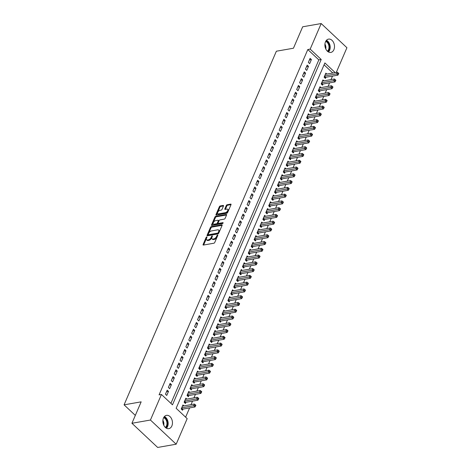 <?xml version="1.0" encoding="UTF-8"?>
<svg xmlns="http://www.w3.org/2000/svg" width="471" height="471" viewBox="0 0 471 471"><rect width="100%" height="100%" fill="white"/><g stroke="black" fill="none" stroke-linecap="round" stroke-linejoin="round"><path stroke-width="0.71" d="M206.751 236.901A0.583 0.3 -46.8 0 0 206.139 237.437L203.101 244.502A0.83 0.43 -46.8 0 0 203.113 245.002A0.83 0.43 -46.8 0 0 203.395 245.061L213.875 243.224A0.83 0.43 -46.8 0 0 214.747 242.459L217.785 235.4A0.583 0.3 -46.8 0 0 216.972 235.541L216.578 236.454A2.649 1.384 -46.8 0 1 213.799 238.909L212.927 239.062A2.649 1.384 -46.8 0 1 212.027 238.868A2.649 1.384 -46.8 0 1 211.979 237.26L212.374 236.348A0.583 0.3 -46.8 0 0 211.556 236.489L211.161 237.402A2.649 1.384 -46.8 0 1 208.382 239.857L207.511 240.01A2.649 1.384 -46.8 0 1 206.61 239.816A2.649 1.384 -46.8 0 1 206.563 238.208L206.957 237.296A0.583 0.3 -46.8 0 0 206.751 236.901M206.74 237.796A0.583 0.3 -46.8 0 0 206.669 237.932L203.625 244.991A0.83 0.43 -46.8 0 0 203.613 245.026M217.573 235.894A0.583 0.3 -46.8 0 0 217.496 236.036L217.102 236.948L216.578 236.454M212.156 236.842A0.583 0.3 -46.8 0 0 212.08 236.984L211.685 237.896L211.161 237.402M333.898 49.708A6.753 4.734 -99.9 0 1 330.86 52.411A6.753 4.734 -99.9 0 1 325.885 49.161A6.753 4.734 -99.9 0 1 325.496 41.813A6.753 4.734 -99.9 0 1 328.528 39.111A6.753 4.734 -99.9 0 1 333.509 42.361A6.753 4.734 -99.9 0 1 333.898 49.708M171.862 425.943A6.753 4.734 -99.9 0 1 168.83 428.651A6.753 4.734 -99.9 0 1 163.849 425.395A6.753 4.734 -99.9 0 1 163.461 418.048A6.753 4.734 -99.9 0 1 166.499 415.345A6.753 4.734 -99.9 0 1 171.473 418.601A6.753 4.734 -99.9 0 1 171.862 425.943M223.478 205.992A0.83 0.43 -46.8 0 0 223.466 205.491A0.83 0.43 -46.8 0 0 223.183 205.433L220.24 205.945A0.83 0.43 -46.8 0 0 219.374 206.71L215.995 214.558A0.83 0.43 -46.8 0 0 216.012 215.059A0.83 0.43 -46.8 0 0 216.289 215.117L226.769 213.281A0.83 0.43 -46.8 0 0 227.64 212.515L231.02 204.673A0.83 0.43 -46.8 0 0 231.002 204.173A0.83 0.43 -46.8 0 0 230.719 204.108L227.169 204.732A0.83 0.43 -46.8 0 0 226.304 205.497L224.855 208.853A0.83 0.43 -46.8 0 0 224.873 209.36A0.83 0.43 -46.8 0 0 225.15 209.418L226.916 209.106A2.22 1.154 -46.8 0 1 227.664 209.271A2.22 1.154 -46.8 0 1 227.405 211.161A2.22 1.154 -46.8 0 1 225.379 212.662L218.485 213.875A2.22 1.154 -46.8 0 1 217.732 213.71A2.22 1.154 -46.8 0 1 217.991 211.826A2.22 1.154 -46.8 0 1 220.016 210.319L221.164 210.119A0.83 0.43 -46.8 0 0 222.035 209.348L223.478 205.992M170.914 403.364L318.838 59.888L307.804 49.532L159.068 394.886L161.441 394.468L172.474 404.83L321.21 59.476L310.177 49.114L321.187 23.55L346.927 47.724L336.294 72.404M307.804 49.532L310.177 49.114M335.181 72.599L324.884 62.926L176.148 408.286L187.181 418.642L176.172 444.206L157.667 447.45L131.927 423.276L141.159 401.845L124.073 404.836L276.371 51.215L293.451 48.225L302.682 26.794L321.187 23.55M131.927 423.276L150.432 420.032L161.441 394.468M211.338 226.616A0.83 0.43 -46.8 0 0 210.472 227.381L207.093 235.229A0.83 0.43 -46.8 0 0 207.11 235.73A0.83 0.43 -46.8 0 0 207.387 235.788L217.867 233.952A0.83 0.43 -46.8 0 0 218.738 233.186L222.118 225.344A0.83 0.43 -46.8 0 0 222.1 224.844A0.83 0.43 -46.8 0 0 221.817 224.779L211.338 226.616L211.868 227.11A0.83 0.43 -46.8 0 0 210.996 227.876L207.617 235.718A0.83 0.43 -46.8 0 0 207.605 235.753M211.544 224.891L214.923 217.049A0.83 0.43 -46.8 0 1 215.789 216.283L226.268 214.446A0.83 0.43 -46.8 0 1 226.551 214.505A0.83 0.43 -46.8 0 1 226.569 215.006L225.12 218.361A0.83 0.43 -46.8 0 1 224.255 219.133L220.004 219.875A0.83 0.43 -46.8 0 0 219.133 220.64L218.173 222.871A0.83 0.43 -46.8 0 0 218.191 223.372A0.83 0.43 -46.8 0 0 218.473 223.431L222.895 222.659A0.583 0.3 -46.8 0 1 222.495 223.59L211.838 225.456A0.83 0.43 -46.8 0 1 211.561 225.391A0.83 0.43 -46.8 0 1 211.544 224.891L212.068 225.385L215.447 217.543L214.923 217.049M124.073 404.836L135.318 415.398M308.493 66.346L307.18 65.11L305.432 69.172L306.745 70.409L308.493 66.346L306.497 66.694M302.659 79.887L301.346 78.657L299.597 82.719L300.91 83.95L302.659 79.887L300.669 80.235M296.83 93.429L295.517 92.198L293.763 96.261L295.076 97.497L296.83 93.429L294.834 93.782M290.996 106.976L289.683 105.739L287.934 109.802L289.247 111.038L290.996 106.976L289 107.323M285.161 120.517L283.848 119.287L282.1 123.349L283.412 124.579L285.161 120.517L283.165 120.87M279.332 134.064L278.02 132.828L276.265 136.89L277.578 138.127L279.332 134.064L277.337 134.412M273.498 147.606L272.185 146.369L270.436 150.437L271.749 151.668L273.498 147.606L271.502 147.953M267.663 161.147L266.351 159.916L264.602 163.979L265.915 165.209L267.663 161.147L265.668 161.5M261.835 174.694L260.516 173.458L258.767 177.52L260.08 178.756L261.835 174.694L259.839 175.041M256 188.235L254.687 187.005L252.939 191.067L254.252 192.298L256 188.235L254.004 188.583M250.166 201.776L248.853 200.546L247.104 204.608L248.417 205.839L250.166 201.776L248.17 202.13M244.331 215.324L243.018 214.087L241.27 218.15L242.583 219.386L244.331 215.324L242.341 215.671M238.503 228.865L237.19 227.634L235.435 231.697L236.754 232.927L238.503 228.865L236.507 229.212M232.668 242.406L231.355 241.176L229.607 245.238L230.92 246.474L232.668 242.406L230.672 242.759M226.834 255.953L225.521 254.717L223.772 258.779L225.085 260.016L226.834 255.953L224.844 256.301M221.005 269.494L219.692 268.264L217.938 272.326L219.25 273.557L221.005 269.494L219.009 269.848M215.17 283.042L213.858 281.805L212.109 285.868L213.422 287.104L215.17 283.042L213.175 283.389M209.336 296.583L208.023 295.346L206.274 299.415L207.587 300.645L209.336 296.583L207.34 296.93M203.507 310.124L202.194 308.894L200.44 312.956L201.753 314.186L203.507 310.124L201.511 310.477M197.673 323.671L196.36 322.435L194.611 326.497L195.924 327.734L197.673 323.671L195.677 324.019M191.838 337.212L190.525 335.982L188.777 340.044L190.09 341.275L191.838 337.212L189.842 337.56M186.004 350.754L184.691 349.523L182.942 353.586L184.255 354.822L186.004 350.754L184.014 351.107M180.175 364.301L178.862 363.064L177.114 367.127L178.427 368.363L180.175 364.301L178.179 364.648M174.341 377.842L173.028 376.612L171.279 380.674L172.592 381.904L174.341 377.842L172.345 378.195M168.506 391.389L167.193 390.153L165.445 394.215L166.758 395.452L168.506 391.389L166.516 391.737M171.426 384.613L170.113 383.382L168.359 387.445L169.678 388.675L171.426 384.613L169.43 384.966M177.255 371.071L175.942 369.841L174.193 373.903L175.506 375.134L177.255 371.071L175.265 371.419M183.089 357.53L181.777 356.294L180.028 360.356L181.341 361.593L183.089 357.53L181.094 357.878M188.924 343.983L187.611 342.753L185.862 346.815L187.175 348.045L188.924 343.983L186.928 344.336M194.753 330.442L193.44 329.205L191.691 333.274L193.004 334.504L194.753 330.442L192.763 330.789M200.587 316.901L199.274 315.664L197.526 319.727L198.839 320.963L200.587 316.901L198.591 317.248M206.422 303.353L205.109 302.123L203.36 306.185L204.673 307.416L206.422 303.353L204.426 303.707M212.256 289.812L210.943 288.576L209.189 292.638L210.502 293.875L212.256 289.812L210.26 290.16M218.085 276.265L216.772 275.035L215.023 279.097L216.336 280.333L218.085 276.265L216.089 276.618M223.919 262.724L222.606 261.493L220.858 265.556L222.171 266.786L223.919 262.724L221.923 263.071M229.754 249.183L228.441 247.946L226.686 252.009L227.999 253.245L229.754 249.183L227.758 249.53M235.582 235.635L234.27 234.405L232.521 238.467L233.834 239.698L235.582 235.635L233.592 235.989M241.417 222.094L240.104 220.858L238.355 224.926L239.668 226.157L241.417 222.094L239.421 222.442M247.251 208.553L245.939 207.317L244.19 211.379L245.503 212.615L247.251 208.553L245.256 208.9M253.08 195.006L251.767 193.775L250.019 197.838L251.331 199.068L253.08 195.006L251.09 195.359M258.915 181.465L257.602 180.228L255.853 184.291L257.166 185.527L258.915 181.465L256.919 181.812M264.749 167.917L263.436 166.687L261.688 170.749L263.001 171.986L264.749 167.917L262.753 168.271M270.584 154.376L269.271 153.146L267.516 157.208L268.829 158.439L270.584 154.376L268.588 154.724M276.412 140.835L275.099 139.599L273.351 143.661L274.664 144.897L276.412 140.835L274.416 141.182M282.247 127.288L280.934 126.057L279.185 130.12L280.498 131.35L282.247 127.288L280.251 127.641M288.081 113.746L286.768 112.51L285.014 116.578L286.327 117.809L288.081 113.746L286.085 114.094M293.91 100.205L292.597 98.969L290.848 103.031L292.161 104.268L293.91 100.205L291.92 100.553M299.744 86.658L298.431 85.428L296.683 89.49L297.996 90.72L299.744 86.658L297.749 87.011M305.579 73.117L304.266 71.88L302.512 75.943L303.83 77.179L305.579 73.117L303.583 73.464M311.408 59.57L310.095 58.339L308.346 62.402L309.659 63.638L311.408 59.57L309.418 59.923M176.172 444.206L150.432 420.032M185.621 417.176L189.607 407.91M191.02 404.636L192.527 401.139M193.934 397.865L195.441 394.368M196.854 391.095L198.356 387.598M199.769 384.318L201.276 380.827M202.683 377.548L204.19 374.051M205.603 370.777L207.105 367.28M208.518 364.006L210.025 360.509M211.432 357.236L212.939 353.739M214.352 350.459L215.859 346.968M217.266 343.689L218.774 340.192M220.181 336.918L221.688 333.421M223.101 330.147L224.608 326.65M226.015 323.377L227.522 319.88M228.935 316.606L230.437 313.109M231.85 309.83L233.357 306.338M234.764 303.059L236.271 299.562M237.684 296.288L239.186 292.791M240.599 289.518L242.106 286.021M243.513 282.747L245.02 279.25M246.433 275.971L247.934 272.479M249.347 269.2L250.855 265.703M252.262 262.429L253.769 258.932M255.182 255.659L256.683 252.162M258.096 248.888L259.603 245.391M261.011 242.112L262.518 238.62M263.931 235.341L265.432 231.85M266.845 228.57L268.352 225.073M269.759 221.8L271.267 218.303M272.68 215.029L274.181 211.532M275.594 208.259L277.101 204.761M278.508 201.482L280.015 197.991M281.428 194.711L282.936 191.214M284.343 187.941L285.85 184.444M287.257 181.17L288.764 177.673M290.177 174.4L291.684 170.902M293.092 167.623L294.599 164.132M296.012 160.852L297.513 157.355M298.926 154.082L300.433 150.585M301.84 147.311L303.348 143.814M304.761 140.541L306.262 137.043M307.675 133.77L309.182 130.273M310.589 126.993L312.096 123.502M313.509 120.223L315.011 116.726M316.424 113.452L317.931 109.955M319.338 106.681L320.845 103.184M322.258 99.911L323.76 96.414M325.173 93.134L326.68 89.643M328.087 86.364L329.594 82.867M331.007 79.593L332.508 76.096M332.809 73.017L324.072 64.81M326.839 74.065L325.855 73.14L324.107 77.203L325.42 78.433L325.926 77.25M323.918 80.835L322.935 79.911L321.187 83.973L322.5 85.21L323.012 84.021M321.004 87.606L320.021 86.682L318.272 90.744L319.585 91.98L320.097 90.797M318.09 94.377L317.107 93.452L315.358 97.515L316.671 98.751L317.177 97.568M315.17 101.147L314.186 100.229L312.438 104.291L313.751 105.522L314.263 104.338M312.255 107.924L311.272 106.999L309.524 111.062L310.836 112.292L311.349 111.109M309.341 114.694L308.358 113.77L306.609 117.832L307.922 119.069L308.428 117.88M306.421 121.465L305.438 120.541L303.689 124.603L305.002 125.839L305.514 124.65M303.507 128.236L302.523 127.311L300.775 131.374L302.088 132.61L302.6 131.427M300.592 135.006L299.609 134.082L297.855 138.15L299.167 139.381L299.68 138.197M297.672 141.783L296.689 140.858L294.94 144.921L296.253 146.151L296.765 144.968M294.758 148.553L293.774 147.629L292.026 151.691L293.339 152.922L293.845 151.739M291.843 155.324L290.86 154.4L289.106 158.462L290.419 159.698L290.931 158.509M288.923 162.095L287.94 161.17L286.191 165.233L287.504 166.469L288.017 165.286M286.009 168.865L285.026 167.941L283.277 172.009L284.59 173.24L285.096 172.056M283.095 175.636L282.111 174.717L280.357 178.78L281.67 180.01L282.182 178.827M280.174 182.412L279.191 181.488L277.443 185.55L278.755 186.781L279.268 185.598M277.26 189.183L276.277 188.259L274.528 192.321L275.841 193.557L276.347 192.368M274.346 195.954L273.363 195.029L271.608 199.092L272.921 200.328L273.433 199.139M271.426 202.724L270.442 201.8L268.694 205.862L270.007 207.099L270.519 205.915M268.511 209.495L267.528 208.576L265.779 212.639L267.092 213.869L267.599 212.686M265.591 216.271L264.608 215.347L262.859 219.409L264.172 220.64L264.684 219.457M262.677 223.042L261.693 222.118L259.945 226.18L261.258 227.416L261.77 226.227M259.762 229.813L258.779 228.888L257.031 232.951L258.344 234.187L258.85 232.998M256.842 236.583L255.859 235.659L254.11 239.721L255.423 240.958L255.936 239.774M253.928 243.354L252.945 242.43L251.196 246.498L252.509 247.728L253.021 246.545M251.014 250.125L250.03 249.206L248.282 253.268L249.595 254.499L250.101 253.316M248.093 256.901L247.11 255.977L245.362 260.039L246.674 261.27L247.187 260.086M245.179 263.672L244.196 262.747L242.447 266.81L243.76 268.046L244.272 266.857M242.265 270.442L241.282 269.518L239.533 273.58L240.846 274.817L241.352 273.633M239.345 277.213L238.361 276.289L236.613 280.357L237.926 281.587L238.438 280.404M236.43 283.984L235.447 283.065L233.698 287.127L235.011 288.358L235.524 287.175M233.516 290.76L232.533 289.836L230.778 293.898L232.091 295.129L232.603 293.945M230.596 297.531L229.613 296.606L227.864 300.669L229.177 301.905L229.689 300.716M227.681 304.301L226.698 303.377L224.95 307.439L226.263 308.676L226.769 307.486M224.767 311.072L223.784 310.148L222.029 314.21L223.342 315.446L223.855 314.263M221.847 317.843L220.864 316.924L219.115 320.987L220.428 322.217L220.94 321.034M218.933 324.619L217.949 323.695L216.201 327.757L217.514 328.988L218.02 327.804M216.018 331.39L215.035 330.465L213.281 334.528L214.593 335.758L215.106 334.575M213.098 338.16L212.115 337.236L210.366 341.298L211.679 342.535L212.191 341.345M210.184 344.931L209.201 344.007L207.452 348.069L208.765 349.305L209.271 348.122M207.269 351.702L206.286 350.777L204.532 354.846L205.845 356.076L206.357 354.893M204.349 358.472L203.366 357.554L201.617 361.616L202.93 362.847L203.443 361.663M201.435 365.249L200.452 364.324L198.703 368.387L200.016 369.617L200.522 368.434M198.515 372.019L197.532 371.095L195.783 375.157L197.096 376.394L197.608 375.204M195.6 378.79L194.617 377.866L192.869 381.928L194.182 383.164L194.694 381.975M192.686 385.561L191.703 384.636L189.954 388.699L191.267 389.935L191.774 388.752M189.766 392.331L188.783 391.413L187.034 395.475L188.347 396.706L188.859 395.522M186.852 399.108L185.868 398.183L184.12 402.246L185.433 403.476L185.945 402.293M183.937 405.878L182.954 404.954L181.205 409.016L182.518 410.253L183.025 409.063M318.838 59.888L321.21 59.476M206.61 239.816L207.134 240.31A2.649 1.384 -46.8 0 0 208.035 240.504L207.511 240.01M211.685 237.896A2.649 1.384 -46.8 0 1 208.906 240.351L208.035 240.504M212.027 238.868L212.551 239.362A2.649 1.384 -46.8 0 0 213.451 239.556L212.927 239.062M217.102 236.948A2.649 1.384 -46.8 0 1 214.323 239.403L213.451 239.556M222.129 225.315L211.868 227.11M208.223 234.352A0.583 0.3 -46.8 0 0 208.429 234.746L217.631 233.133A0.583 0.3 -46.8 0 0 218.238 232.597L218.65 231.632A2.649 1.384 -46.8 0 0 218.603 230.031A2.649 1.384 -46.8 0 0 217.708 229.836L211.42 230.937A2.649 1.384 -46.8 0 0 208.641 233.386L208.223 234.352M208.706 235.005A0.583 0.3 -46.8 0 0 208.953 235.241L208.429 234.746M218.603 230.031L219.133 230.519A2.649 1.384 -46.8 0 1 219.18 232.126L218.762 233.092A0.583 0.3 -46.8 0 1 218.155 233.628L208.953 235.241M226.58 214.976L216.319 216.772A0.83 0.43 -46.8 0 0 215.447 217.543M218.191 223.372L218.715 223.866A0.83 0.43 -46.8 0 0 218.997 223.925L223.001 223.225M215.594 220.646A2.22 1.154 -46.8 0 0 213.569 222.153A2.22 1.154 -46.8 0 0 213.31 224.043A2.22 1.154 -46.8 0 0 214.064 224.202L216.489 223.778A0.83 0.43 -46.8 0 0 217.361 223.013L218.32 220.787A0.83 0.43 -46.8 0 0 218.303 220.281A0.83 0.43 -46.8 0 0 218.026 220.222L215.594 220.646M213.31 224.043L213.834 224.537A2.22 1.154 -46.8 0 0 214.588 224.696L214.064 224.202M218.303 220.281L218.827 220.775A0.83 0.43 -46.8 0 1 218.844 221.276L217.885 223.507A0.83 0.43 -46.8 0 1 217.019 224.273L214.588 224.696M217.732 213.71L218.256 214.205A2.22 1.154 -46.8 0 0 219.009 214.37L218.485 213.875M227.664 209.271L228.194 209.766A2.22 1.154 -46.8 0 1 227.929 211.65A2.22 1.154 -46.8 0 1 225.909 213.157L219.009 214.37M231.031 204.638L227.693 205.226A0.83 0.43 -46.8 0 0 226.828 205.992L225.379 209.348A0.83 0.43 -46.8 0 0 225.368 209.377M223.49 205.962L220.769 206.439A0.83 0.43 -46.8 0 0 219.898 207.205L216.519 215.047A0.83 0.43 -46.8 0 0 216.507 215.082M181.794 409.576L182.501 409.205A0.842 0.442 133.2 0 1 182.742 409.116L195.006 406.968L193.693 405.731L194.423 404.041L182.442 406.137M181.712 407.833L195.076 405.46L195.606 405.955L195.895 405.278L195.371 404.783L195.076 405.46M195.606 405.955L195.006 406.968M194.423 404.041L195.371 404.783M184.714 402.805L185.415 402.428A0.842 0.442 133.2 0 1 185.656 402.346L197.926 400.191L196.613 398.961L197.337 397.265L185.356 399.367M184.632 401.062L197.997 398.69L198.521 399.178L198.809 398.501L198.285 398.013L197.997 398.69M198.521 399.178L197.926 400.191M197.337 397.265L198.285 398.013M187.629 396.029L188.329 395.658A0.842 0.442 133.2 0 1 188.577 395.569L200.84 393.42L199.527 392.19L200.257 390.494L188.276 392.596M187.546 394.286L200.911 391.913L201.435 392.408L201.729 391.731L201.205 391.236L200.911 391.913M201.435 392.408L200.84 393.42M200.257 390.494L201.205 391.236M163.908 417.206A5.699 3.992 -99.9 0 1 166.987 420.432A5.699 3.992 -99.9 0 1 165.757 427.78M165.339 427.427A5.275 3.697 80.1 0 0 166.434 420.65A5.275 3.697 80.1 0 0 163.631 417.683M166.446 428.227A6.541 4.586 80.1 0 0 167.505 420.091A6.541 4.586 80.1 0 0 164.403 416.552M325.938 40.971A5.699 3.992 -99.9 0 1 329.023 44.197A5.699 3.992 -99.9 0 1 327.792 51.545M327.374 51.186A5.275 3.697 80.1 0 0 328.47 44.415A5.275 3.697 80.1 0 0 325.667 41.448M328.481 51.987A6.541 4.586 80.1 0 0 329.535 43.856A6.541 4.586 80.1 0 0 326.438 40.318M190.543 389.258L191.25 388.887A0.842 0.442 133.2 0 1 191.491 388.799L203.755 386.65L202.442 385.419L203.172 383.724L191.191 385.826M190.461 387.515L203.825 385.143L204.355 385.637L204.644 384.96L204.12 384.466L203.825 385.143M204.355 385.637L203.755 386.65M203.172 383.724L204.12 384.466M193.463 382.487L194.164 382.116A0.842 0.442 133.2 0 1 194.405 382.028L206.675 379.879L205.362 378.643L206.092 376.953L194.105 379.049M193.381 380.745L206.745 378.372L207.269 378.867L207.558 378.189L207.034 377.695L206.745 378.372M207.269 378.867L206.675 379.879M206.092 376.953L207.034 377.695M196.378 375.717L197.078 375.346A0.842 0.442 133.2 0 1 197.325 375.257L209.589 373.109L208.276 371.872L209.006 370.182L197.025 372.278M196.295 373.974L209.66 371.601L210.184 372.096L210.478 371.419L209.954 370.924L209.66 371.601M210.184 372.096L209.589 373.109M209.006 370.182L209.954 370.924M199.298 368.946L199.998 368.569A0.842 0.442 133.2 0 1 200.24 368.487L212.503 366.338L211.191 365.102L211.921 363.412L199.94 365.508M199.209 367.203L212.574 364.831L213.104 365.325L213.392 364.642L212.868 364.154L212.574 364.831M213.104 365.325L212.503 366.338M211.921 363.412L212.868 364.154M202.212 362.17L202.913 361.799A0.842 0.442 133.2 0 1 203.154 361.71L215.424 359.561L214.111 358.331L214.841 356.635L202.86 358.737M202.13 360.427L215.494 358.06L216.018 358.549L216.307 357.872L215.783 357.383L215.494 358.06M216.018 358.549L215.424 359.561M214.841 356.635L215.783 357.383M205.126 355.399L205.827 355.028A0.842 0.442 133.2 0 1 206.074 354.94L218.338 352.791L217.025 351.56L217.755 349.865L205.774 351.967M205.044 353.656L218.409 351.284L218.933 351.778L219.227 351.101L218.703 350.607L218.409 351.284M218.933 351.778L218.338 352.791M217.755 349.865L218.703 350.607M208.047 348.628L208.747 348.257A0.842 0.442 133.2 0 1 208.989 348.169L221.252 346.02L219.939 344.79L220.669 343.094L208.688 345.196M207.958 346.886L221.323 344.513L221.853 345.007L222.141 344.33L221.617 343.836L221.323 344.513M221.853 345.007L221.252 346.02M220.669 343.094L221.617 343.836M210.961 341.858L211.662 341.487A0.842 0.442 133.2 0 1 211.903 341.398L224.172 339.25L222.86 338.013L223.59 336.323L211.609 338.419M210.878 340.115L224.243 337.742L224.767 338.237L225.061 337.56L224.532 337.065L224.243 337.742M224.767 338.237L224.172 339.25M223.59 336.323L224.532 337.065M213.875 335.087L214.582 334.716A0.842 0.442 133.2 0 1 214.823 334.628L227.087 332.479L225.774 331.243L226.504 329.553L214.523 331.649M213.793 333.344L227.157 330.972L227.681 331.466L227.976 330.789L227.452 330.295L227.157 330.972M227.681 331.466L227.087 332.479M226.504 329.553L227.452 330.295M216.795 328.316L217.496 327.94A0.842 0.442 133.2 0 1 217.737 327.851L230.001 325.702L228.688 324.472L229.418 322.776L217.437 324.878M216.707 326.574L230.072 324.201L230.602 324.69L230.89 324.013L230.366 323.524L230.072 324.201M230.602 324.69L230.001 325.702M229.418 322.776L230.366 323.524M219.71 321.54L220.41 321.169A0.842 0.442 133.2 0 1 220.652 321.081L232.921 318.932L231.608 317.701L232.338 316.006L220.357 318.108M219.627 319.797L232.992 317.425L233.516 317.919L233.81 317.242L233.28 316.748L232.992 317.425M233.516 317.919L232.921 318.932M232.338 316.006L233.28 316.748M222.624 314.769L223.331 314.398A0.842 0.442 133.2 0 1 223.572 314.31L235.836 312.161L234.523 310.931L235.253 309.235L223.272 311.337M222.542 313.027L235.906 310.654L236.43 311.148L236.725 310.471L236.201 309.977L235.906 310.654M236.43 311.148L235.836 312.161M235.253 309.235L236.201 309.977M225.544 307.999L226.245 307.628A0.842 0.442 133.2 0 1 226.486 307.539L238.756 305.391L237.437 304.154L238.167 302.464L226.186 304.56M225.456 306.256L238.826 303.883L239.35 304.378L239.639 303.701L239.115 303.206L238.826 303.883M239.35 304.378L238.756 305.391M238.167 302.464L239.115 303.206M228.459 301.228L229.159 300.857A0.842 0.442 133.2 0 1 229.401 300.769L241.67 298.62L240.357 297.384L241.087 295.694L229.106 297.79M228.376 299.485L241.741 297.113L242.265 297.607L242.559 296.93L242.029 296.436L241.741 297.113M242.265 297.607L241.67 298.62M241.087 295.694L242.029 296.436M231.373 294.457L232.079 294.081A0.842 0.442 133.2 0 1 232.321 293.998L244.584 291.849L243.272 290.613L244.002 288.917L232.02 291.019M231.29 292.715L244.655 290.342L245.179 290.831L245.473 290.154L244.949 289.665L244.655 290.342M245.179 290.831L244.584 291.849M244.002 288.917L244.949 289.665M234.293 287.681L234.994 287.31A0.842 0.442 133.2 0 1 235.235 287.222L247.505 285.073L246.192 283.842L246.916 282.147L234.935 284.248M234.205 285.938L247.575 283.566L248.099 284.06L248.388 283.383L247.864 282.888L247.575 283.566M248.099 284.06L247.505 285.073M246.916 282.147L247.864 282.888M237.207 280.91L237.908 280.539A0.842 0.442 133.2 0 1 238.155 280.451L250.419 278.302L249.106 277.072L249.836 275.376L237.855 277.478M237.125 279.168L250.49 276.795L251.014 277.289L251.308 276.612L250.778 276.118L250.49 276.795M251.014 277.289L250.419 278.302M249.836 275.376L250.778 276.118M240.122 274.14L240.828 273.769A0.842 0.442 133.2 0 1 241.07 273.68L253.333 271.531L252.02 270.295L252.75 268.605L240.769 270.701M240.039 272.397L253.404 270.024L253.928 270.519L254.222 269.842L253.698 269.347L253.404 270.024M253.928 270.519L253.333 271.531M252.75 268.605L253.698 269.347M243.042 267.369L243.743 266.998A0.842 0.442 133.2 0 1 243.984 266.91L256.253 264.761L254.941 263.524L255.665 261.835L243.684 263.931M242.959 265.626L256.324 263.254L256.848 263.748L257.137 263.071L256.613 262.577L256.324 263.254M256.848 263.748L256.253 264.761M255.665 261.835L256.613 262.577M245.956 260.598L246.657 260.228A0.842 0.442 133.2 0 1 246.904 260.139L259.168 257.99L257.855 256.754L258.585 255.064L246.604 257.16M245.874 258.856L259.238 256.483L259.762 256.978L260.057 256.301L259.527 255.806L259.238 256.483M259.762 256.978L259.168 257.99M258.585 255.064L259.527 255.806M248.871 253.828L249.577 253.451A0.842 0.442 133.2 0 1 249.818 253.363L262.082 251.214L260.769 249.983L261.499 248.288L249.518 250.389M248.788 252.079L262.153 249.712L262.683 250.201L262.971 249.524L262.447 249.035L262.153 249.712M262.683 250.201L262.082 251.214M261.499 248.288L262.447 249.035M251.791 247.051L252.491 246.68A0.842 0.442 133.2 0 1 252.733 246.592L265.002 244.443L263.689 243.213L264.414 241.517L252.432 243.619M251.708 245.309L265.073 242.936L265.597 243.43L265.885 242.753L265.361 242.259L265.073 242.936M265.597 243.43L265.002 244.443M264.414 241.517L265.361 242.259M254.705 240.281L255.406 239.91A0.842 0.442 133.2 0 1 255.653 239.821L267.917 237.672L266.604 236.442L267.334 234.746L255.353 236.848M254.623 238.538L267.987 236.165L268.511 236.66L268.806 235.983L268.282 235.488L267.987 236.165M268.511 236.66L267.917 237.672M267.334 234.746L268.282 235.488M257.619 233.51L258.326 233.139A0.842 0.442 133.2 0 1 258.567 233.051L270.831 230.902L269.518 229.665L270.248 227.976L258.267 230.072M257.537 231.767L270.902 229.395L271.431 229.889L271.72 229.212L271.196 228.718L270.902 229.395M271.431 229.889L270.831 230.902M270.248 227.976L271.196 228.718M260.54 226.739L261.24 226.368A0.842 0.442 133.2 0 1 261.482 226.28L273.751 224.131L272.438 222.895L273.168 221.205L261.181 223.301M260.457 224.997L273.822 222.624L274.346 223.119L274.634 222.442L274.11 221.947L273.822 222.624M274.346 223.119L273.751 224.131M273.168 221.205L274.11 221.947M263.454 219.969L264.154 219.592A0.842 0.442 133.2 0 1 264.402 219.51L276.665 217.355L275.352 216.124L276.083 214.429L264.101 216.53M263.371 218.226L276.736 215.853L277.26 216.342L277.554 215.665L277.03 215.176L276.736 215.853M277.26 216.342L276.665 217.355M276.083 214.429L277.03 215.176M266.374 213.192L267.075 212.821A0.842 0.442 133.2 0 1 267.316 212.733L279.58 210.584L278.267 209.354L278.997 207.658L267.016 209.76M266.286 211.45L279.65 209.077L280.18 209.571L280.469 208.894L279.945 208.4L279.65 209.077M280.18 209.571L279.58 210.584M278.997 207.658L279.945 208.4M269.288 206.422L269.989 206.051A0.842 0.442 133.2 0 1 270.23 205.962L282.5 203.813L281.187 202.583L281.917 200.887L269.936 202.989M269.206 204.679L282.571 202.306L283.095 202.801L283.383 202.124L282.859 201.629L282.571 202.306M283.095 202.801L282.5 203.813M281.917 200.887L282.859 201.629M272.203 199.651L272.909 199.28A0.842 0.442 133.2 0 1 273.151 199.192L285.414 197.043L284.101 195.806L284.831 194.117L272.85 196.213M272.12 197.908L285.485 195.536L286.009 196.03L286.303 195.353L285.779 194.859L285.485 195.536M286.009 196.03L285.414 197.043M284.831 194.117L285.779 194.859M275.123 192.88L275.823 192.509A0.842 0.442 133.2 0 1 276.065 192.421L288.329 190.272L287.016 189.036L287.746 187.346L275.765 189.442M275.035 191.138L288.399 188.765L288.929 189.26L289.218 188.583L288.694 188.088L288.399 188.765M288.929 189.26L288.329 190.272M287.746 187.346L288.694 188.088M278.037 186.11L278.738 185.733A0.842 0.442 133.2 0 1 278.979 185.651L291.249 183.502L289.936 182.265L290.666 180.576L278.685 182.671M277.955 184.367L291.319 181.994L291.843 182.489L292.138 181.806L291.608 181.317L291.319 181.994M291.843 182.489L291.249 183.502M290.666 180.576L291.608 181.317M280.952 179.333L281.658 178.962A0.842 0.442 133.2 0 1 281.899 178.874L294.163 176.725L292.85 175.495L293.58 173.799L281.599 175.901M280.869 177.591L294.234 175.224L294.758 175.712L295.052 175.035L294.528 174.547L294.234 175.224M294.758 175.712L294.163 176.725M293.58 173.799L294.528 174.547M283.872 172.563L284.572 172.192A0.842 0.442 133.2 0 1 284.814 172.103L297.077 169.954L295.764 168.724L296.495 167.028L284.513 169.13M283.783 170.82L297.148 168.447L297.678 168.942L297.966 168.265L297.442 167.77L297.148 168.447M297.678 168.942L297.077 169.954M296.495 167.028L297.442 167.77M286.786 165.792L287.487 165.421A0.842 0.442 133.2 0 1 287.728 165.333L299.998 163.184L298.685 161.953L299.415 160.258L287.434 162.36M286.704 164.049L300.068 161.677L300.592 162.171L300.887 161.494L300.357 161L300.068 161.677M300.592 162.171L299.998 163.184M299.415 160.258L300.357 161M289.7 159.021L290.407 158.65A0.842 0.442 133.2 0 1 290.648 158.562L302.912 156.413L301.599 155.177L302.329 153.487L290.348 155.583M289.618 157.279L302.983 154.906L303.507 155.401L303.801 154.724L303.277 154.229L302.983 154.906M303.507 155.401L302.912 156.413M302.329 153.487L303.277 154.229M292.621 152.251L293.321 151.88A0.842 0.442 133.2 0 1 293.563 151.792L305.832 149.643L304.519 148.406L305.243 146.716L293.262 148.812M292.532 150.508L305.903 148.135L306.427 148.63L306.715 147.953L306.191 147.458L305.903 148.135M306.427 148.63L305.832 149.643M305.243 146.716L306.191 147.458M295.535 145.48L296.235 145.103A0.842 0.442 133.2 0 1 296.477 145.015L308.746 142.866L307.433 141.636L308.164 139.94L296.182 142.042M295.452 143.737L308.817 141.365L309.341 141.853L309.635 141.176L309.106 140.688L308.817 141.365M309.341 141.853L308.746 142.866M308.164 139.94L309.106 140.688M298.449 138.704L299.156 138.333A0.842 0.442 133.2 0 1 299.397 138.244L311.661 136.095L310.348 134.865L311.078 133.169L299.097 135.271M298.367 136.961L311.731 134.588L312.255 135.083L312.55 134.406L312.026 133.911L311.731 134.588M312.255 135.083L311.661 136.095M311.078 133.169L312.026 133.911M301.369 131.933L302.07 131.562A0.842 0.442 133.2 0 1 302.311 131.474L314.581 129.325L313.268 128.094L313.992 126.399L302.011 128.501M301.281 130.19L314.652 127.818L315.176 128.312L315.464 127.635L314.94 127.141L314.652 127.818M315.176 128.312L314.581 129.325M313.992 126.399L314.94 127.141M304.284 125.162L304.984 124.791A0.842 0.442 133.2 0 1 305.232 124.703L317.495 122.554L316.182 121.318L316.912 119.628L304.931 121.724M304.201 123.42L317.566 121.047L318.09 121.542L318.384 120.864L317.854 120.37L317.566 121.047M318.09 121.542L317.495 122.554M316.912 119.628L317.854 120.37M307.198 118.392L307.904 118.021A0.842 0.442 133.2 0 1 308.146 117.933L320.41 115.784L319.097 114.547L319.827 112.857L307.846 114.953M307.116 116.649L320.48 114.276L321.004 114.771L321.299 114.094L320.775 113.599L320.48 114.276M321.004 114.771L320.41 115.784M319.827 112.857L320.775 113.599M310.118 111.621L310.819 111.244A0.842 0.442 133.2 0 1 311.06 111.162L323.33 109.013L322.017 107.777L322.741 106.081L310.76 108.183M310.036 109.878L323.4 107.506L323.924 107.994L324.213 107.317L323.689 106.829L323.4 107.506M323.924 107.994L323.33 109.013M322.741 106.081L323.689 106.829M313.032 104.845L313.733 104.474A0.842 0.442 133.2 0 1 313.98 104.385L326.244 102.236L324.931 101.006L325.661 99.31L313.68 101.412M312.95 103.102L326.315 100.729L326.839 101.224L327.133 100.547L326.609 100.052L326.315 100.729M326.839 101.224L326.244 102.236M325.661 99.31L326.609 100.052M315.947 98.074L316.653 97.703A0.842 0.442 133.2 0 1 316.895 97.615L329.158 95.466L327.845 94.235L328.575 92.54L316.594 94.642M315.864 96.331L329.229 93.959L329.759 94.453L330.047 93.776L329.523 93.282L329.229 93.959M329.759 94.453L329.158 95.466M328.575 92.54L329.523 93.282M318.867 91.303L319.568 90.932A0.842 0.442 133.2 0 1 319.809 90.844L332.079 88.695L330.766 87.459L331.49 85.769L319.509 87.865M318.785 89.561L332.149 87.188L332.673 87.683L332.962 87.005L332.438 86.511L332.149 87.188M332.673 87.683L332.079 88.695M331.49 85.769L332.438 86.511M321.781 84.533L322.482 84.162A0.842 0.442 133.2 0 1 322.729 84.074L334.993 81.925L333.68 80.688L334.41 78.998L322.429 81.094M321.699 82.79L335.064 80.417L335.587 80.912L335.882 80.235L335.358 79.74L335.064 80.417M335.587 80.912L334.993 81.925M334.41 78.998L335.358 79.74M324.696 77.762L325.402 77.391A0.842 0.442 133.2 0 1 325.644 77.303L337.907 75.154L336.594 73.918L337.324 72.228L325.343 74.324M324.613 76.019L337.978 73.647L338.508 74.141L338.796 73.464L338.272 72.97L337.978 73.647M338.508 74.141L337.907 75.154M337.324 72.228L338.272 72.97M206.669 237.932L206.139 237.437M217.496 236.036L216.972 235.541M212.08 236.984L211.556 236.489M208.906 240.351L208.382 239.857M214.323 239.403L213.799 238.909M203.625 244.991L203.101 244.502M222.177 225.12L221.817 224.779M207.617 235.718L207.093 235.229M210.996 227.876L210.472 227.381M218.155 233.628L217.631 233.133M218.762 233.092L218.238 232.597M219.18 232.126L218.65 231.632M216.319 216.772L215.789 216.283M226.628 214.782L226.268 214.446M218.997 223.925L218.473 223.431M217.019 224.273L216.489 223.778M217.885 223.507L217.361 223.013M218.844 221.276L218.32 220.787M225.909 213.157L225.379 212.662M225.379 209.348L224.855 208.853M226.828 205.992L226.304 205.497M227.693 205.226L227.169 204.732M231.078 204.449L230.719 204.108M216.519 215.047L215.995 214.558M219.898 207.205L219.374 206.71M220.769 206.439L220.24 205.945M223.542 205.768L223.183 205.433M182.742 409.116L181.618 408.057M182.501 409.205L181.518 408.28M185.656 402.346L184.532 401.286M185.415 402.428L184.438 401.51M188.577 395.569L187.446 394.515M188.329 395.658L187.352 394.739M162.901 420.291A5.275 3.697 -99.9 0 1 163.343 421.192A5.275 3.697 -99.9 0 1 163.761 425.219M163.443 424.465A5.104 3.58 80.1 0 0 162.942 421.315A5.104 3.58 80.1 0 0 162.854 421.109M324.931 44.056A5.275 3.697 -99.9 0 1 325.379 44.957A5.275 3.697 -99.9 0 1 325.797 48.984M325.479 48.23A5.104 3.58 80.1 0 0 324.978 45.081A5.104 3.58 80.1 0 0 324.89 44.869M191.491 388.799L190.366 387.745M191.25 388.887L190.266 387.969M194.405 382.028L193.281 380.968M194.164 382.116L193.187 381.198M197.325 375.257L196.195 374.198M197.078 375.346L196.101 374.421M200.24 368.487L199.115 367.427M199.998 368.569L199.015 367.651M203.154 361.71L202.03 360.656M202.913 361.799L201.935 360.88M206.074 354.94L204.944 353.886M205.827 355.028L204.85 354.11M208.989 348.169L207.864 347.109M208.747 348.257L207.764 347.339M211.903 341.398L210.778 340.339M211.662 341.487L210.684 340.562M214.823 334.628L213.699 333.568M214.582 334.716L213.599 333.792M217.737 327.851L216.613 326.797M217.496 327.94L216.513 327.021M220.652 321.081L219.527 320.027M220.41 321.169L219.433 320.251M223.572 314.31L222.447 313.256M223.331 314.398L222.347 313.48M226.486 307.539L225.362 306.48M226.245 307.628L225.262 306.703M229.401 300.769L228.276 299.709M229.159 300.857L228.182 299.933M232.321 293.998L231.196 292.938M232.079 294.081L231.096 293.162M235.235 287.222L234.111 286.168M234.994 287.31L234.016 286.392M238.155 280.451L237.025 279.397M237.908 280.539L236.931 279.621M241.07 273.68L239.945 272.621M240.828 273.769L239.845 272.85M243.984 266.91L242.859 265.85M243.743 266.998L242.765 266.074M246.904 260.139L245.774 259.079M246.657 260.228L245.679 259.303M249.818 253.363L248.694 252.309M249.577 253.451L248.594 252.533M252.733 246.592L251.608 245.538M252.491 246.68L251.514 245.762M255.653 239.821L254.523 238.762M255.406 239.91L254.428 238.991M258.567 233.051L257.443 231.991M258.326 233.139L257.343 232.215M261.482 226.28L260.357 225.22M261.24 226.368L260.263 225.444M264.402 219.51L263.271 218.45M264.154 219.592L263.177 218.674M267.316 212.733L266.192 211.679M267.075 212.821L266.091 211.903M270.23 205.962L269.106 204.909M269.989 206.051L269.012 205.132M273.151 199.192L272.02 198.132M272.909 199.28L271.926 198.362M276.065 192.421L274.94 191.361M275.823 192.509L274.84 191.585M278.979 185.651L277.855 184.591M278.738 185.733L277.76 184.815M281.899 178.874L280.775 177.82M281.658 178.962L280.675 178.044M284.814 172.103L283.689 171.05M284.572 172.192L283.589 171.273M287.728 165.333L286.603 164.273M287.487 165.421L286.509 164.503M290.648 158.562L289.524 157.502M290.407 158.65L289.424 157.726M293.563 151.792L292.438 150.732M293.321 151.88L292.338 150.955M296.477 145.015L295.352 143.961M296.235 145.103L295.258 144.185M299.397 138.244L298.273 137.191M299.156 138.333L298.172 137.414M302.311 131.474L301.187 130.42M302.07 131.562L301.093 130.644M305.232 124.703L304.101 123.643M304.984 124.791L304.007 123.867M308.146 117.933L307.021 116.873M307.904 118.021L306.921 117.096M311.06 111.162L309.936 110.102M310.819 111.244L309.841 110.326M313.98 104.385L312.85 103.332M313.733 104.474L312.756 103.555M316.895 97.615L315.77 96.561M316.653 97.703L315.67 96.785M319.809 90.844L318.684 89.784M319.568 90.932L318.59 90.014M322.729 84.074L321.599 83.014M322.482 84.162L321.505 83.237M325.644 77.303L324.519 76.243M325.402 77.391L324.419 76.467M208.759 235.2L208.235 234.705"/></g></svg>
